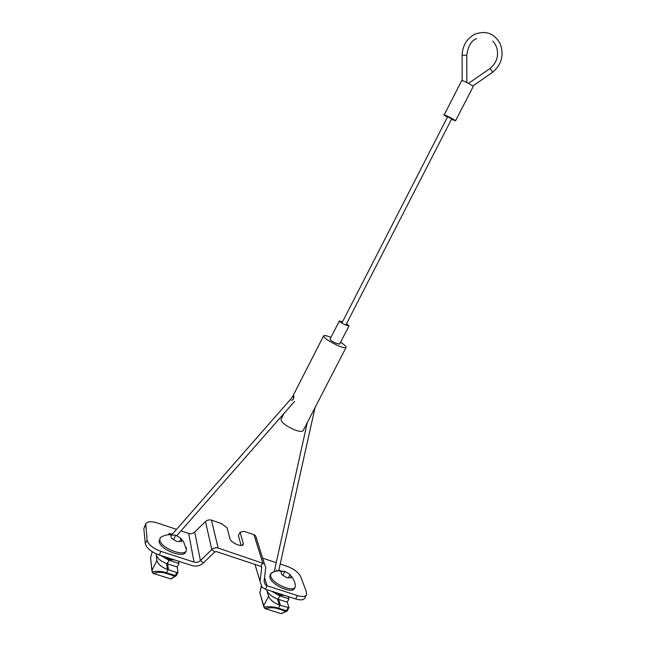 <?xml version="1.0" encoding="UTF-8"?>
<svg xmlns="http://www.w3.org/2000/svg" width="646" height="646" viewBox="0 0 646 646"><rect width="100%" height="100%" fill="white"/><g stroke="black" fill="none" stroke-linecap="round" stroke-linejoin="round"><path stroke-width="0.97" d="M176.536 529.365L157.309 522.945C151.269 521.104 147.425 521.354 145.778 523.712L147.094 540.104C148.338 544.61 152.973 548.373 160.991 551.401L194.05 562.109C196.4 562.739 198.524 562.23 200.405 560.567L203.377 562.932C200.082 565.831 196.376 566.728 192.258 565.63L159.199 554.979C151.18 551.959 146.553 548.188 145.326 543.657L143.808 528.711L145.778 523.712M194.05 562.109L188.672 533.426L180.993 530.859M168.695 534.726L168.654 533.862C169.317 533.273 170.463 533.459 172.094 534.436M188.672 533.426C190.901 534.048 192.912 533.572 194.704 531.997L205.485 521.572C207.277 519.998 209.28 519.529 211.492 520.167L221.643 523.64L227.061 527.806L229.992 538.885C230.687 542.705 242.121 547.574 243.227 544.538L243.292 543.375L242.315 545.264M295.707 598.955L297.483 595.596C302.239 597.017 305.243 596.783 306.495 594.885L304.726 598.204C303.459 600.118 300.455 600.368 295.707 598.955L265.248 589.144L262.042 587.222L260.039 581.327L261.711 567.471L260.96 566.34L216.329 551.579L214.747 551.959L203.377 562.932M264.101 580.956L265.24 584.67L264.069 581.271L265.748 567.43L264.44 563.853L218.13 548.05C215.796 547.412 213.689 547.913 211.799 549.576L200.405 560.567L194.704 531.997M256.785 539.063L255.525 535.631L253.926 534.686L244.035 531.303L240.086 532.247L243.292 543.375M240.086 532.247L238.374 535.582L241.168 545.45M265.24 584.67L267.032 585.736L264.521 577.564M297.483 595.596L267.032 585.736L265.248 589.144M306.495 594.885L306.479 592.124L300.745 576.749C298.541 572.437 293.987 568.956 287.074 566.308L280.186 564.006M276.222 562.682L262.639 558.136M278.919 569.707L280.38 570.894M276.456 569.901L276.843 571.056M293.93 397.532L293.349 396.127L171.788 534.791M284.03 413.392L281.01 419.311C281.188 422.363 285.685 425.859 294.487 429.8C299.324 431.593 302.215 431.883 303.152 430.656L346.078 347.403C345.368 348.178 342.606 347.548 337.793 345.537C328.935 341.371 324.203 338.149 323.598 335.872L292.129 397.516M330.978 337.365C326.698 335.645 324.235 335.153 323.598 335.872M292.372 397.25L293.825 395.796L293.397 399.26L291.386 400.528M340.563 342.275C344.455 344.754 346.296 346.466 346.078 347.403M330.058 339.166C330.324 340.135 332.335 341.508 336.098 343.276L339.635 344.076L348.985 325.899L345.481 325.003C341.71 323.21 339.675 321.861 339.376 320.965L330.058 339.166M342.566 321.724L339.376 320.965M346.506 323.751L348.985 325.899M455.551 120.826C456.108 120.511 446.313 115.311 444.222 114.81L461.785 80.5C464.014 80.766 473.833 86.071 473.138 86.629L455.551 120.826L451.506 119.268M443.802 114.786L447.42 117.168M451.562 118.848L447.63 116.756L341.855 323.113M160.095 538.061L159.828 539.878C160.135 547.638 183.916 557.288 186.29 550.675L185.547 552.144C183.157 558.782 159.384 549.14 159.086 541.364L160.474 537.496L162.945 536.148M186.105 547.291L186.524 550.045L183.626 541.792L181.332 539.152L181.591 541.566L176.762 541.477L171.408 538.207L170.924 535.066L175.744 535.187L181.05 538.417L181.332 539.152M186.29 550.675L186.524 550.045M175.744 535.187L173.701 539.265M181.05 538.417L179.62 541.259M270.763 573.672L270.69 576.248C272.483 583.709 293.05 592.762 295.19 587.061L294.447 588.466C292.299 594.175 271.74 585.139 269.947 577.653L270.028 575.077L270.763 573.672L273.21 572.098M295.19 587.061L295.4 586.511C295.198 582.66 293.849 579.284 291.362 576.377L290.692 575.659L291.217 577.758L287.123 577.847L281.874 574.674L280.784 571.452L284.878 571.395L290.07 574.536L290.692 575.659M284.878 571.395L282.932 575.101M290.07 574.536L288.455 577.605M263.536 606.013L259.918 592.858L263.657 605.657L268.591 596.274L266.79 590.387L267.121 589.75M271.57 591.187L279.799 595.878L288.964 598.826L287.204 602.161L288.964 607.434L287.413 610.632L286.017 611.286L287.284 610.753M288.189 596.541L288.964 598.826M273.734 591.881C277.756 594.667 281.22 595.782 284.127 595.232L284.127 595.224M278.442 599.189L277.441 599.028C271.853 596.767 268.308 593.884 266.79 590.387M278.499 599.375L287.204 602.161M286.558 611.318L281.276 613.652L265.118 608.605M277.95 608.742C274.227 607.498 269.963 607.442 265.159 608.58L264.295 607.07L264.876 608.524L281.276 613.652L286.017 611.286L277.95 608.742L278.418 608.177C274.154 606.764 269.447 606.4 264.295 607.07L263.657 605.657L264.149 607.676M268.591 596.274C270.125 599.843 273.718 602.766 279.363 605.044L280.194 604.809L280.316 605.359L288.956 607.716M261.307 586.366L259.837 593.076M279.363 605.044L277.441 599.028M287.422 610.349L287.01 611.092M283.885 595.152L283.36 595.386M151.891 570.563L150.591 557.861L151.955 570.426L156.897 560.558L156.203 554.785L156.598 554.002M160.507 555.399L168.986 560.268L178.974 563.482L177.206 566.978L177.981 572.372L176.431 575.433L174.848 576.159L176.342 575.538M178.619 561.237L178.974 563.482M162.857 556.158C166.886 559.008 170.657 560.227 174.186 559.807M167.629 563.845L167.443 563.328L166.571 563.57C160.588 561.156 157.131 558.233 156.203 554.785M167.637 563.918L177.206 566.978M175.696 576.127L170.835 578.921L153.223 573.414M166.046 573.373C161.96 572.017 157.705 572.025 153.264 573.398L152.359 571.823L153.054 573.365L170.835 578.921L174.848 576.159L166.046 573.373L166.474 572.768C161.799 571.234 157.091 570.911 152.359 571.823L151.955 570.426L152.23 572.283M156.897 560.558C157.834 564.071 161.33 567.043 167.379 569.473L168.259 569.231L168.42 569.812L176.834 572.485L177.981 572.372M152.294 551.757L150.526 558.031M167.379 569.473L166.571 563.57M176.463 575.223L176.132 575.828M143.808 528.711L145.528 525.255M145.326 543.657L147.094 540.104M159.199 554.979L160.991 551.401M205.485 521.572L211.799 549.576L214.747 551.959M218.13 548.05L211.492 520.167M253.926 534.686L262.76 562.884L260.96 566.34M261.711 567.471L261.46 566.655M260.039 581.327L254.984 564.362M492.3 72.546C501.546 64.818 504.195 55.249 500.254 43.839C494.432 33.406 485.937 30.209 474.762 34.238C466.687 38.703 462.463 45.737 462.116 55.33L466.775 55.168M472.702 86.039L492.147 72.659C492.381 71.318 491.63 69.986 489.91 68.662L489.66 68.775M278.264 598.794L279.799 595.878M288.035 607.805L286.485 610.728L278.418 608.177L280.194 604.809M167.443 563.328L168.986 560.268M176.834 572.485L175.284 575.554L166.474 572.768L168.259 569.231M255.525 535.631L264.44 563.853M294.608 401.336L176.81 535.623M293.97 396.426L293.486 396.232M278.66 570.87L315.054 407.569M274.219 571.71L307.254 422.702M462.181 80.597L462.116 55.354M451.715 118.856L345.796 325.14M466.816 82.535L466.775 55.201C468.059 46.165 471.314 40.633 476.538 38.607M468.447 83.374L489.813 68.662C497.194 62.21 497.468 56.913 497.557 52.956C497.396 48.232 495.805 44.283 492.777 41.11M160.474 537.496C164.157 535.154 168.154 534.274 172.442 534.88M271.094 573.188C274.647 571.064 278.45 570.402 282.512 571.193M261.242 586.269L259.813 592.939M278.329 598.85L280.259 604.866M152.254 551.732L150.526 557.934M167.572 563.449L168.388 569.352M170.794 578.945L171.271 578.977"/></g></svg>
